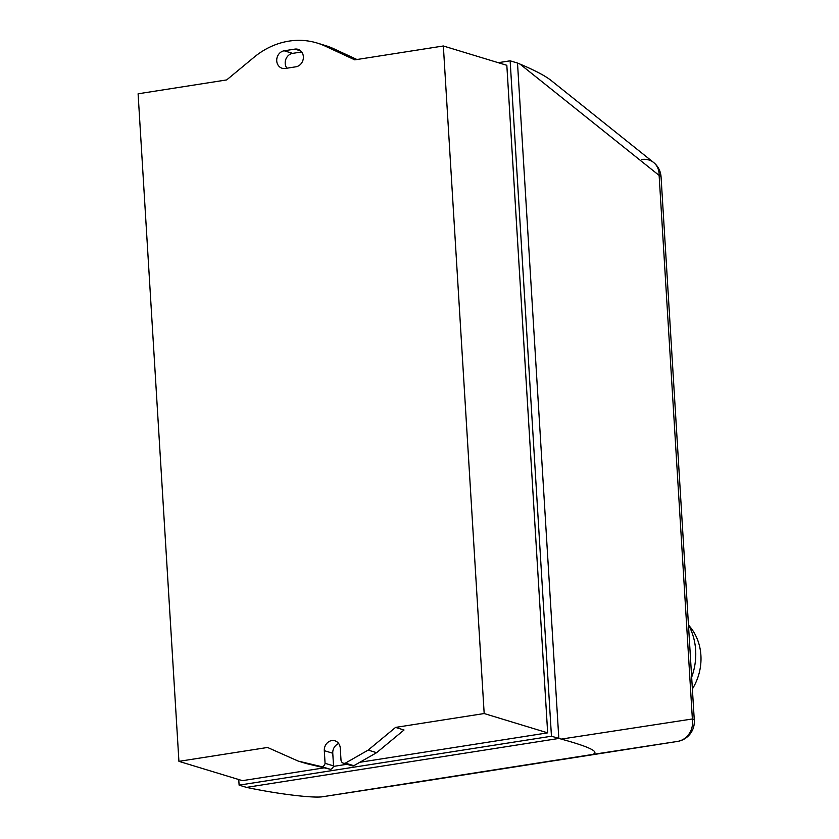 <?xml version="1.0" encoding="UTF-8"?>
<svg xmlns="http://www.w3.org/2000/svg" width="839" height="839" viewBox="0 0 839 839"><rect width="100%" height="100%" fill="white"/><g stroke="black" fill="none" stroke-linecap="round" stroke-linejoin="round"><path stroke-width="1.26" d="M692.385 688.966A50.864 44.614 -73.1 0 0 700.901 655.364A50.864 44.614 -73.1 0 0 688.672 625.265M691.661 677.199A59.674 52.343 -73.1 0 0 695.646 650.173A59.674 52.343 -73.1 0 0 688.462 624.887M485.991 771.156L322.721 796.725C313.838 798.319 278.957 794.155 249.267 787.957L246.467 787.381L558.816 738.456L517.506 63.051L519.97 64.079L659.129 175.414A20.031 3.755 -3.5 0 1 661.059 176.872A20.031 20.031 0 0 0 653.581 162.462L653.581 162.462A20.031 16.696 128.7 0 1 659.129 175.414L692.374 718.981A20.031 18.259 81.3 0 1 677.409 741.445A20.031 8.851 81.1 0 0 677.419 741.445A20.031 20.031 0 0 0 694.304 720.439A20.031 3.755 176.5 0 0 692.374 718.981L561.26 739.096C589.807 746.92 600.2 752.059 592.418 754.481L485.991 771.156L553.331 760.847M641.814 159.473A20.031 16.696 128.7 0 1 653.581 162.462L550.898 80.303C544.815 75.583 534.506 70.182 519.97 64.079M322.721 796.725L420.36 781.707A20.031 20.031 0 0 0 420.423 781.707A20.031 8.851 -98.9 0 1 420.423 781.707A20.031 8.851 -98.9 0 1 420.402 781.707A20.031 17.65 81.3 0 1 420.36 781.707A20.031 17.65 81.3 0 1 420.318 781.717M546.745 761.843L429.201 780.05M561.26 739.096L551.454 736.223L239.105 785.147L238.758 779.557M368.164 750.097L345.385 763.123L353.848 765.692L376.627 752.677L404.031 729.993L395.568 727.413L368.164 750.097L376.627 752.677M345.385 763.123A4.006 3.513 106.9 0 1 340.991 759.903L340.277 748.168A9.009 7.908 -73.1 0 0 334.908 740.795A9.009 7.908 -73.1 0 0 324.305 750.674L325.071 763.312A4.006 3.513 106.9 0 1 322.071 766.773L298.149 761.067L306.613 763.637L330.545 769.342A4.006 3.513 -73.1 0 0 333.534 765.892L332.768 753.244A9.009 7.908 106.9 0 1 338.694 743.564M298.149 761.067L267.547 747.465L178.927 761.351L242.419 780.658L324.242 767.842M322.071 766.773L330.545 769.342M325.071 763.312L333.534 765.892M343.371 763.175L351.835 765.755A4.006 3.513 -73.1 0 0 353.848 765.692M285.26 68.462A9.009 7.908 106.9 0 1 282.103 68.253A9.009 7.908 106.9 0 1 276.786 59.087A9.009 7.908 106.9 0 1 284.18 50.791L294.835 49.123A9.009 7.908 106.9 0 1 297.992 49.333A9.009 7.908 106.9 0 1 303.309 58.499A9.009 7.908 106.9 0 1 295.915 66.795L285.26 68.462M301.673 51.955L292.643 53.371A9.009 7.908 -73.1 0 0 285.879 59.181A9.009 7.908 -73.1 0 0 286.886 68.211M356.963 59.517L333.565 48.662A80.104 70.266 -73.1 0 0 325.553 45.6L317.079 43.02A80.104 70.266 106.9 0 1 325.102 46.082L354.782 59.852L443.349 45.988L506.829 65.295L547.668 732.856L359.847 762.273M178.927 761.351L138.099 93.8L226.666 79.925L254.112 57.209A80.104 70.266 106.9 0 1 317.079 43.02M498.23 62.684L510.143 60.817L551.454 736.223M333.429 766.406L347 764.277M510.143 60.817L517.506 63.051M239.105 785.147L246.467 787.381M443.349 45.988L484.176 713.538L547.668 732.856M484.176 713.538L395.568 727.413M543.41 762.441L322.763 796.725M592.418 754.481L677.409 741.445L554.401 760.721M324.305 750.674L332.768 753.244M284.18 50.791L292.643 53.371M294.835 49.123L300.74 50.917M325.102 46.082L333.565 48.662M677.419 741.445L554.39 760.721M543.452 762.431L420.423 781.707M661.059 176.872L694.304 720.439"/></g></svg>

